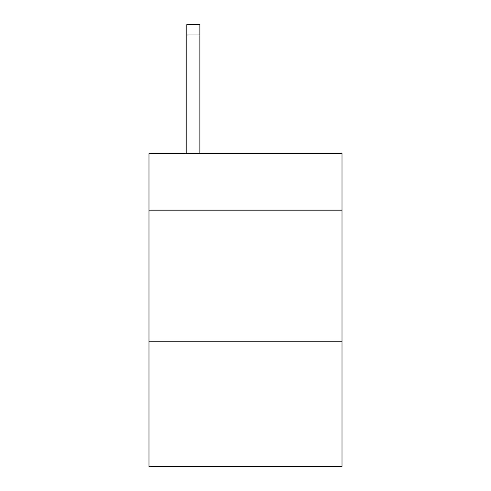 <?xml version="1.0" encoding="UTF-8"?>
<svg xmlns="http://www.w3.org/2000/svg" width="491" height="491" viewBox="0 0 491 491"><rect width="100%" height="100%" fill="white"/><g stroke="black" fill="none" stroke-linecap="round" stroke-linejoin="round"><path stroke-width="0.74" d="M342.018 210.805L342.018 153.413L148.982 153.413L148.982 210.805L342.018 210.805L342.018 466.45L148.982 466.45L148.982 210.805M342.018 341.239L148.982 341.239M199.849 153.413L199.849 34.984L186.807 34.984L186.807 24.55L199.849 24.55L199.849 34.984M186.807 153.413L186.807 34.984"/></g></svg>
